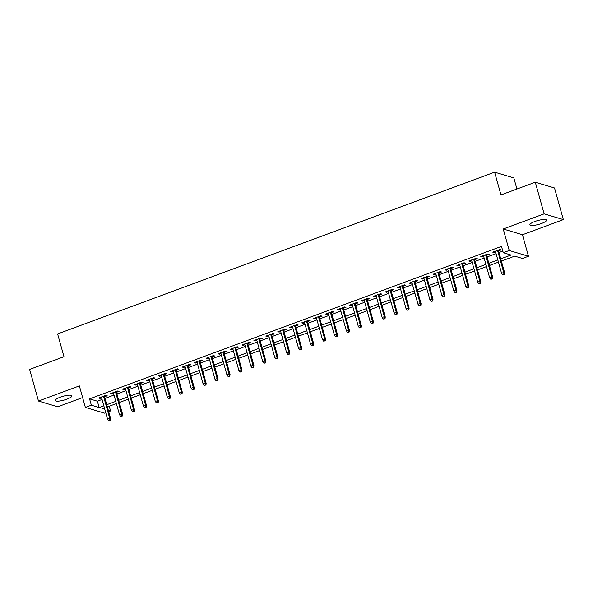 <?xml version="1.0" encoding="UTF-8"?>
<svg xmlns="http://www.w3.org/2000/svg" width="593" height="593" viewBox="0 0 593 593"><rect width="100%" height="100%" fill="white"/><g stroke="black" fill="none" stroke-linecap="round" stroke-linejoin="round"><path stroke-width="0.89" d="M66.935 399.171A8.636 1.972 164.4 0 0 71.931 395.857A8.636 1.972 164.4 0 0 60.286 397.184A8.636 1.972 164.4 0 0 55.297 400.497A8.636 1.972 164.4 0 0 66.935 399.171M541.542 223.472A8.636 1.972 164.4 0 0 546.531 220.159A8.636 1.972 164.4 0 0 534.893 221.478A8.636 1.972 164.4 0 0 529.905 224.799A8.636 1.972 164.4 0 0 541.542 223.472M109.253 406.227L110.572 410.964L108.689 411.653M105.769 412.743L104.598 413.173L85.377 407.413L91.352 405.204L99.142 407.539L103.827 405.805M516.933 189.019L513.835 177.915L494.614 172.155L57.617 333.933L63.977 356.704L29.65 369.417L38.478 401.046L57.699 406.805L82.635 397.569M494.614 172.155L500.974 194.934L535.301 182.221L554.522 187.981L563.35 219.61L544.129 213.851L503.235 228.994L509.239 250.498L528.459 256.258L522.492 258.466L514.702 256.132L501.381 261.061M503.235 228.994L522.455 234.746L563.35 219.61M522.455 234.746L528.459 256.258M535.301 182.221L544.129 213.851M104.524 396.739L107.185 395.753L105.888 395.361L98.72 398.014L100.024 398.407L101.603 397.821M116.465 392.314L119.126 391.336L117.829 390.943L110.661 393.596L111.958 393.982L113.537 393.404M128.407 387.896L131.068 386.91L129.763 386.525L122.603 389.178L123.9 389.564L125.479 388.978M140.348 383.478L143.002 382.492L141.705 382.107L134.544 384.753L135.841 385.146L137.42 384.56M152.282 379.053L154.943 378.075L153.646 377.682L146.478 380.335L147.783 380.728L149.362 380.143M164.224 374.635L166.885 373.649L165.588 373.264L158.42 375.918L159.717 376.303L161.296 375.717M176.165 370.217L178.827 369.231L177.522 368.846L170.361 371.492L171.659 371.885L173.238 371.3M188.107 365.799L190.761 364.814L189.463 364.421L182.303 367.074L183.6 367.467L185.179 366.882M200.041 361.374L202.702 360.396L201.405 360.003L194.237 362.657L195.542 363.042L197.121 362.456M211.983 356.956L214.644 355.97L213.347 355.585L206.179 358.231L207.476 358.624L209.062 358.039M223.924 352.538L226.585 351.553L225.281 351.16L218.12 353.813L219.417 354.206L220.996 353.621M235.866 348.113L238.519 347.135L237.222 346.742L230.062 349.396L231.359 349.781L232.938 349.195M247.807 343.695L250.461 342.71L249.164 342.324L241.996 344.978L243.3 345.363L244.879 344.778M259.741 339.278L262.402 338.292L261.105 337.899L253.937 340.552L255.235 340.945L256.821 340.36M271.683 334.852L274.344 333.874L273.039 333.481L265.879 336.135L267.176 336.52L268.755 335.942M283.624 330.434L286.278 329.449L284.981 329.063L277.82 331.717L279.118 332.102L280.697 331.517M295.566 326.017L298.22 325.031L296.923 324.645L289.762 327.292L291.059 327.684L292.638 327.099M307.5 321.599L310.161 320.613L308.864 320.22L301.696 322.874L302.993 323.267L304.58 322.681M319.442 317.173L322.103 316.188L320.798 315.802L313.638 318.456L314.935 318.841L316.514 318.256M331.383 312.756L334.037 311.77L332.74 311.384L325.579 314.031L326.876 314.423L328.455 313.838M343.325 308.338L345.978 307.352L344.681 306.959L337.521 309.613L338.818 310.006L340.397 309.42M355.259 303.912L357.92 302.934L356.623 302.541L349.455 305.195L350.76 305.58L352.338 304.995M367.2 299.495L369.862 298.509L368.564 298.123L361.396 300.777L362.694 301.162L364.272 300.577M379.142 295.077L381.796 294.091L380.498 293.698L373.338 296.352L374.635 296.745L376.214 296.159M391.084 290.652L393.737 289.673L392.44 289.28L385.28 291.934L386.577 292.319L388.156 291.741M403.018 286.234L405.679 285.248L404.382 284.862L397.214 287.516L398.518 287.901L400.097 287.316M414.959 281.816L417.62 280.83L416.323 280.445L409.155 283.091L410.452 283.484L412.031 282.898M426.901 277.391L429.562 276.412L428.257 276.019L421.097 278.673L422.394 279.058L423.973 278.48M438.842 272.973L441.496 271.987L440.199 271.601L433.038 274.255L434.335 274.641L435.914 274.055M450.776 268.555L453.437 267.569L452.14 267.184L444.972 269.83L446.277 270.223L447.856 269.637M462.718 264.137L465.379 263.151L464.082 262.758L456.914 265.412L458.211 265.805L459.79 265.219M474.659 259.712L477.321 258.726L476.016 258.34L468.855 260.994L470.153 261.38L471.731 260.794M486.601 255.294L489.255 254.308L487.957 253.923L480.797 256.569L482.094 256.962L483.673 256.376M500.766 258.852L511.062 255.042L503.272 252.707L501.508 246.384L89.58 398.874L97.378 401.209L102.063 399.474M104.991 398.392L114.004 395.057M116.932 393.974L125.946 390.639M128.866 389.549L137.88 386.213M140.808 385.131L149.821 381.796M152.749 380.713L161.763 377.378M164.691 376.296L173.705 372.953M176.625 371.87L185.639 368.535M188.567 367.452L197.58 364.117M200.508 363.035L209.522 359.692M212.45 358.609L221.463 355.274M224.384 354.191L233.397 350.856M236.325 349.774L245.339 346.438M248.267 345.348L257.28 342.013M260.208 340.931L269.222 337.595M272.143 336.513L281.156 333.177M284.084 332.087L293.098 328.752M296.026 327.67L305.039 324.334M307.967 323.252L316.981 319.916M319.901 318.834L328.915 315.491M331.843 314.409L340.856 311.073M343.784 309.991L352.798 306.655M355.726 305.573L364.739 302.23M367.66 301.148L376.681 297.812M379.602 296.73L388.615 293.394M391.543 292.312L400.557 288.976M403.485 287.887L412.498 284.551M415.419 283.469L424.44 280.133M427.36 279.051L436.374 275.715M439.302 274.633L448.315 271.29M451.243 270.208L460.257 266.872M463.185 265.79L472.198 262.454M475.119 261.372L484.133 258.029M487.061 256.947L496.074 253.611M499.002 252.529L502.827 251.113M498.535 250.876L501.196 249.89L499.899 249.497L492.731 252.151L494.036 252.544L495.615 251.958M85.377 407.413L79.373 385.902L38.478 401.046M89.58 398.874L91.352 405.204M503.272 252.707L509.239 250.498M104.442 408.006L102.774 408.629L104.783 409.229M108.311 410.282L110.572 410.964M498.461 262.143L489.44 265.486M486.519 266.568L477.506 269.904M474.578 270.986L465.564 274.322M462.636 275.404L453.623 278.74M450.695 279.829L441.681 283.165M438.761 284.247L429.747 287.583M426.819 288.665L417.806 292.001M414.878 293.083L405.864 296.426M402.936 297.508L393.922 300.844M391.002 301.926L381.988 305.262M379.06 306.344L370.047 309.687M367.119 310.769L358.105 314.105M355.177 315.187L346.164 318.523M343.243 319.605L334.23 322.94M331.302 324.03L322.288 327.366M319.36 328.448L310.347 331.784M307.419 332.866L298.405 336.201M295.484 337.291L286.471 340.627M283.543 341.709L274.529 345.044M271.601 346.127L262.588 349.462M259.66 350.545L250.646 353.888M247.726 354.97L238.712 358.305M235.784 359.388L226.771 362.723M223.843 363.805L214.829 367.149M211.901 368.231L202.888 371.566M199.967 372.649L190.946 375.984M188.025 377.066L179.012 380.402M176.084 381.492L167.07 384.827M164.142 385.91L155.129 389.245M152.208 390.327L143.187 393.663M140.267 394.745L131.253 398.088M128.325 399.171L119.312 402.506M116.384 403.588L107.37 406.924M106.755 404.715L115.768 401.379M118.696 400.297L127.71 396.962M130.638 395.879L139.651 392.544M142.572 391.462L151.586 388.118M154.514 387.036L163.527 383.701M166.455 382.618L175.469 379.283M178.397 378.201L187.41 374.858M190.331 373.775L199.344 370.44M202.272 369.357L211.286 366.022M214.214 364.94L223.227 361.604M226.155 360.514L235.169 357.179M238.089 356.096L247.103 352.761M250.031 351.679L259.045 348.343M261.973 347.253L270.986 343.918M273.914 342.836L282.928 339.5M285.848 338.418L294.862 335.082M297.79 334L306.803 330.657M309.731 329.575L318.745 326.239M321.673 325.157L330.686 321.821M333.607 320.739L342.628 317.396M345.549 316.314L354.562 312.978M357.49 311.896L366.504 308.56M369.432 307.478L378.445 304.142M381.366 303.053L390.387 299.717M393.307 298.635L402.321 295.299M405.249 294.217L414.262 290.881M417.19 289.799L426.204 286.456M429.132 285.374L438.145 282.038M441.066 280.956L450.08 277.62M453.008 276.538L462.021 273.195M464.949 272.113L473.963 268.777M476.891 267.695L485.904 264.359M488.825 263.277L497.838 259.942M97.378 401.209L99.142 407.539M493.813 251.751L494.036 252.544M481.872 256.176L482.094 256.962M469.93 260.594L470.153 261.38M457.996 265.012L458.211 265.805M446.055 269.437L446.277 270.223M434.113 273.855L434.335 274.641M422.172 278.273L422.394 279.058M410.237 282.691L410.452 283.484M398.296 287.116L398.518 287.901M386.354 291.534L386.577 292.319M374.413 295.951L374.635 296.745M362.479 300.377L362.694 301.162M350.537 304.795L350.76 305.58M338.596 309.212L338.818 310.006M326.654 313.638L326.876 314.423M314.72 318.056L314.935 318.841M302.778 322.473L302.993 323.267M290.837 326.891L291.059 327.684M278.895 331.317L279.118 332.102M266.954 335.734L267.176 336.52M255.02 340.152L255.235 340.945M243.078 344.577L243.3 345.363M231.137 348.995L231.359 349.781M219.195 353.413L219.417 354.206M207.261 357.838L207.476 358.624M195.319 362.256L195.542 363.042M183.378 366.674L183.6 367.467M171.436 371.099L171.659 371.885M159.502 375.517L159.717 376.303M147.561 379.935L147.783 380.728M135.619 384.353L135.841 385.146M123.678 388.778L123.9 389.564M111.743 393.196L111.958 393.982M99.802 397.614L100.024 398.407M503.909 274.381L502.716 274.826L504.428 274.537L503.909 274.381L503.716 272.498L501.567 273.291L495.392 251.165M497.542 250.372L503.716 272.498L504.65 272.78L498.32 250.083M504.428 274.537L504.65 272.78M501.567 273.291L502.716 274.826M491.968 278.799L490.774 279.244L492.486 278.955L491.968 278.799L491.782 276.916L489.633 277.709L483.451 255.59M485.6 254.79L491.782 276.916L492.716 277.198L486.379 254.508M492.486 278.955L492.716 277.198M489.633 277.709L490.774 279.244M480.026 283.224L478.833 283.662L480.545 283.38L480.026 283.224L479.841 281.334L477.691 282.135L471.517 260.008M473.659 259.215L479.841 281.334L480.775 281.616L474.437 258.926M480.545 283.38L480.775 281.616M477.691 282.135L478.833 283.662M468.092 287.642L466.899 288.079L468.611 287.798L468.092 287.642L467.899 285.759L465.75 286.552L459.575 264.426M461.725 263.633L467.899 285.759L468.833 286.034L462.496 263.344M468.611 287.798L468.833 286.034M465.75 286.552L466.899 288.079M456.15 292.06L454.957 292.505L456.669 292.216L456.15 292.06L455.958 290.177L453.808 290.97L447.633 268.851M449.783 268.051L455.958 290.177L456.892 290.459L450.561 267.769M456.669 292.216L456.892 290.459M453.808 290.97L454.957 292.505M444.209 296.478L443.015 296.923L444.728 296.633L444.209 296.478L444.024 294.595L441.874 295.396L435.692 273.269M437.842 272.476L444.024 294.595L444.958 294.877L438.62 272.187M444.728 296.633L444.958 294.877M441.874 295.396L443.015 296.923M432.267 300.903L431.074 301.34L432.786 301.059L432.267 300.903L432.082 299.02L429.932 299.813L423.758 277.687M425.9 276.894L432.082 299.02L433.016 299.295L426.678 276.605M432.786 301.059L433.016 299.295M429.932 299.813L431.074 301.34M420.333 305.321L419.132 305.766L420.852 305.477L420.333 305.321L420.14 303.438L417.991 304.231L411.816 282.112M413.966 281.312L420.14 303.438L421.074 303.72L414.737 281.023M420.852 305.477L421.074 303.72M417.991 304.231L419.132 305.766M408.392 309.739L407.198 310.183L408.911 309.894L408.392 309.739L408.199 307.856L406.049 308.656L399.875 286.53M402.024 285.737L408.199 307.856L409.133 308.138L402.803 285.448M408.911 309.894L409.133 308.138M406.049 308.656L407.198 310.183M396.45 314.164L395.257 314.601L396.969 314.32L396.45 314.164L396.257 312.281L394.115 313.074L387.933 290.948M390.083 290.155L396.257 312.281L397.199 312.555L390.861 289.866M396.969 314.32L397.199 312.555M394.115 313.074L395.257 314.601M384.509 318.582L383.315 319.027L385.027 318.738L384.509 318.582L384.323 316.699L382.174 317.492L375.992 295.366M378.141 294.573L384.323 316.699L385.257 316.981L378.92 294.284M385.027 318.738L385.257 316.981M382.174 317.492L383.315 319.027M372.574 323L371.374 323.444L373.093 323.155L372.574 323L372.382 321.117L370.232 321.91L364.058 299.791M366.207 298.991L372.382 321.117L373.316 321.399L366.978 298.709M373.093 323.155L373.316 321.399M370.232 321.91L371.374 323.444M360.633 327.425L359.44 327.862L361.152 327.581L360.633 327.425L360.44 325.535L358.291 326.335L352.116 304.209M354.266 303.416L360.44 325.535L361.374 325.816L355.044 303.127M361.152 327.581L361.374 325.816M358.291 326.335L359.44 327.862M348.691 331.843L347.498 332.28L349.21 331.998L348.691 331.843L348.499 329.96L346.356 330.753L340.174 308.627M342.324 307.834L348.499 329.96L349.44 330.242L343.102 307.545M349.21 331.998L349.44 330.242M346.356 330.753L347.498 332.28M336.75 336.261L335.556 336.705L337.269 336.416L336.75 336.261L336.565 334.378L334.415 335.171L328.233 313.052M330.383 312.252L336.565 334.378L337.499 334.66L331.161 311.97M337.269 336.416L337.499 334.66M334.415 335.171L335.556 336.705M324.808 340.678L323.615 341.123L325.335 340.834L324.808 340.678L324.623 338.796L322.473 339.596L316.299 317.47M318.448 316.677L324.623 338.796L325.557 339.077L319.219 316.388M325.335 340.834L325.557 339.077M322.473 339.596L323.615 341.123M312.874 345.104L311.681 345.541L313.393 345.259L312.874 345.104L312.681 343.221L310.532 344.014L304.357 321.888M306.507 321.095L312.681 343.221L313.615 343.495L307.285 320.806M313.393 345.259L313.615 343.495M310.532 344.014L311.681 345.541M300.933 349.522L299.739 349.966L301.452 349.677L300.933 349.522L300.74 347.639L298.59 348.432L292.416 326.313M294.565 325.513L300.74 347.639L301.681 347.921L295.344 325.223M301.452 349.677L301.681 347.921M298.59 348.432L299.739 349.966M288.991 353.939L287.798 354.384L289.51 354.095L288.991 353.939L288.806 352.057L286.656 352.857L280.474 330.731M282.624 329.938L288.806 352.057L289.74 352.338L283.402 329.649M289.51 354.095L289.74 352.338M286.656 352.857L287.798 354.384M277.05 358.365L275.856 358.802L277.576 358.52L277.05 358.365L276.864 356.482L274.715 357.275L268.54 335.149M270.69 334.356L276.864 356.482L277.798 356.756L271.461 334.067M277.576 358.52L277.798 356.756M274.715 357.275L275.856 358.802M265.115 362.783L263.922 363.227L265.634 362.938L265.115 362.783L264.923 360.9L262.773 361.693L256.599 339.574M258.748 338.773L264.923 360.9L265.857 361.181L259.526 338.484M265.634 362.938L265.857 361.181M262.773 361.693L263.922 363.227M253.174 367.2L251.981 367.645L253.693 367.356L253.174 367.2L252.981 365.318L250.832 366.111L244.657 343.992M246.807 343.191L252.981 365.318L253.923 365.599L247.585 342.91M253.693 367.356L253.923 365.599M250.832 366.111L251.981 367.645M241.232 371.626L240.039 372.063L241.751 371.781L241.232 371.626L241.047 369.736L238.897 370.536L232.715 348.41M234.865 347.617L241.047 369.736L241.981 370.017L235.643 347.328M241.751 371.781L241.981 370.017M238.897 370.536L240.039 372.063M229.291 376.044L228.097 376.488L229.81 376.199L229.291 376.044L229.106 374.161L226.956 374.954L220.781 352.828M222.931 352.034L229.106 374.161L230.04 374.442L223.702 351.745M229.81 376.199L230.04 374.442M226.956 374.954L228.097 376.488M217.357 380.461L216.163 380.906L217.876 380.617L217.357 380.461L217.164 378.579L215.014 379.372L208.84 357.253M210.989 356.452L217.164 378.579L218.098 378.86L211.768 356.171M217.876 380.617L218.098 378.86M215.014 379.372L216.163 380.906M205.415 384.887L204.222 385.324L205.934 385.042L205.415 384.887L205.222 382.996L203.073 383.797L196.898 361.671M199.048 360.878L205.222 382.996L206.156 383.278L199.826 360.588M205.934 385.042L206.156 383.278M203.073 383.797L204.222 385.324M193.474 389.305L192.28 389.742L193.993 389.46L193.474 389.305L193.288 387.422L191.139 388.215L184.957 366.089M187.106 365.295L193.288 387.422L194.222 387.696L187.885 365.006M193.993 389.46L194.222 387.696M191.139 388.215L192.28 389.742M181.532 393.722L180.339 394.167L182.051 393.878L181.532 393.722L181.347 391.84L179.197 392.633L173.023 370.514M175.165 369.713L181.347 391.84L182.281 392.121L175.943 369.432M182.051 393.878L182.281 392.121M179.197 392.633L180.339 394.167M169.598 398.14L168.405 398.585L170.117 398.296L169.598 398.14L169.405 396.257L167.256 397.058L161.081 374.932M163.231 374.139L169.405 396.257L170.339 396.539L164.002 373.849M170.117 398.296L170.339 396.539M167.256 397.058L168.405 398.585M157.656 402.565L156.463 403.003L158.175 402.721L157.656 402.565L157.464 400.683L155.314 401.476L149.139 379.35M151.289 378.556L157.464 400.683L158.398 400.957L152.067 378.267M158.175 402.721L158.398 400.957M155.314 401.476L156.463 403.003M145.715 406.983L144.522 407.428L146.234 407.139L145.715 406.983L145.53 405.101L143.38 405.894L137.198 383.775M139.348 382.974L145.53 405.101L146.464 405.382L140.126 382.685M146.234 407.139L146.464 405.382M143.38 405.894L144.522 407.428M133.773 411.401L132.58 411.846L134.292 411.557L133.773 411.401L133.588 409.518L131.438 410.319L125.264 388.193M127.406 387.399L133.588 409.518L134.522 409.8L128.184 387.11M134.292 411.557L134.522 409.8M131.438 410.319L132.58 411.846M121.839 415.826L120.646 416.264L122.358 415.982L121.839 415.826L121.647 413.944L119.497 414.737L113.322 392.61M115.472 391.817L121.647 413.944L122.581 414.218L116.243 391.528M122.358 415.982L122.581 414.218M119.497 414.737L120.646 416.264M109.898 420.244L108.704 420.689L110.417 420.4L109.898 420.244L109.705 418.361L107.555 419.155L101.381 397.028M103.53 396.235L109.705 418.361L110.639 418.643L104.309 395.946M110.417 420.4L110.639 418.643M107.555 419.155L108.704 420.689"/></g></svg>
